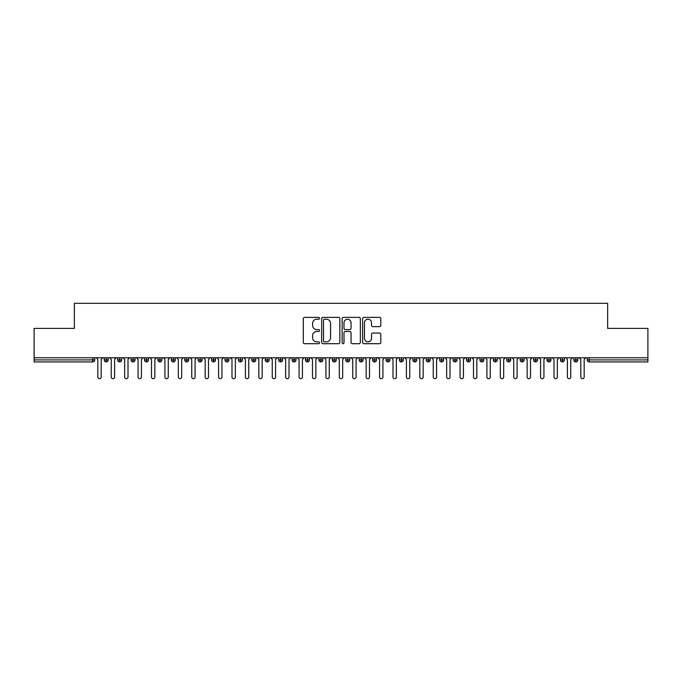 <?xml version="1.0" encoding="UTF-8"?>
<svg xmlns="http://www.w3.org/2000/svg" width="682" height="682" viewBox="0 0 682 682"><rect width="100%" height="100%" fill="white"/><g stroke="black" fill="none" stroke-linecap="round" stroke-linejoin="round"><path stroke-width="1.02" d="M319.534 318.289A0.921 0.921 0 0 0 318.613 317.369L304.624 317.369A1.313 1.313 0 0 0 303.302 318.682L303.302 342.39A1.313 1.313 0 0 0 304.624 343.702L318.613 343.702A0.921 0.921 0 0 0 319.534 342.782A0.921 0.921 0 0 0 318.613 341.861L316.806 341.861A4.211 4.211 0 0 1 312.586 337.65L312.586 335.672A4.211 4.211 0 0 1 316.806 331.461L318.613 331.461A0.921 0.921 0 0 0 319.534 330.531A0.921 0.921 0 0 0 318.613 329.611L316.806 329.611A4.211 4.211 0 0 1 312.586 325.399L312.586 323.421A4.211 4.211 0 0 1 316.806 319.21L318.613 319.21A0.921 0.921 0 0 0 319.534 318.289M379.49 326.652A1.313 1.313 0 0 0 380.803 325.331L380.803 318.682A1.313 1.313 0 0 0 379.49 317.369L363.949 317.369A1.313 1.313 0 0 0 362.628 318.682L362.628 342.39A1.313 1.313 0 0 0 363.949 343.702L379.49 343.702A1.313 1.313 0 0 0 380.803 342.39L380.803 334.351A1.313 1.313 0 0 0 379.49 333.038L372.832 333.038A1.313 1.313 0 0 0 371.52 334.351L371.52 338.34A3.521 3.521 0 0 1 367.999 341.861A3.521 3.521 0 0 1 364.478 338.34L364.478 322.731A3.521 3.521 0 0 1 367.999 319.21A3.521 3.521 0 0 1 371.52 322.731L371.52 325.331A1.313 1.313 0 0 0 372.832 326.652L379.49 326.652M34.1 357.769L647.9 357.769L647.9 328.392L607.653 328.392L607.653 303.302L74.347 303.302L74.347 328.392L34.1 328.392L34.1 359.917L92.761 359.917L92.761 357.769M339.849 318.682A1.313 1.313 0 0 0 338.528 317.369L322.995 317.369A1.313 1.313 0 0 0 321.674 318.682L321.674 342.39A1.313 1.313 0 0 0 322.995 343.702L338.528 343.702A1.313 1.313 0 0 0 339.849 342.39L339.849 318.682M343.472 317.369L359.005 317.369A1.313 1.313 0 0 1 360.326 318.682L360.326 342.39A1.313 1.313 0 0 1 359.005 343.702L352.355 343.702A1.313 1.313 0 0 1 351.042 342.39L351.042 332.773A1.313 1.313 0 0 0 349.721 331.461L345.314 331.461A1.313 1.313 0 0 0 343.992 332.773L343.992 342.782A0.921 0.921 0 0 1 343.072 343.702A0.921 0.921 0 0 1 342.151 342.782L342.151 318.682A1.313 1.313 0 0 1 343.472 317.369M94.772 359.917L92.761 359.917L92.761 361.929A2.012 2.012 0 0 0 94.772 359.917L94.772 357.769L94.772 359.917A2.012 2.012 0 0 1 92.761 361.929L34.1 361.929L34.1 359.917M647.9 357.769L647.9 361.929L589.239 361.929A2.012 2.012 0 0 1 587.228 359.917L587.228 357.769L587.228 359.917A2.012 2.012 0 0 0 589.239 361.929L589.239 359.917L647.9 359.917M106.247 357.769L106.247 361.929A2.012 2.012 0 0 1 104.235 359.917L104.235 357.769L104.235 359.917A2.012 2.012 0 0 0 106.247 361.929A2.012 2.012 0 0 0 108.191 359.917L108.191 357.769M119.665 357.769L119.665 361.929A2.012 2.012 0 0 1 117.654 359.917L117.654 357.769L117.654 359.917A2.012 2.012 0 0 0 119.665 361.929A2.012 2.012 0 0 0 121.609 359.917L121.609 357.769M133.075 357.769L133.075 361.929A2.012 2.012 0 0 1 131.063 359.917L131.063 357.769L131.063 359.917A2.012 2.012 0 0 0 133.075 361.929A2.012 2.012 0 0 0 135.027 359.917L135.027 357.769M146.494 357.769L146.494 361.929A2.012 2.012 0 0 1 144.482 359.917L144.482 357.769L144.482 359.917A2.012 2.012 0 0 0 146.494 361.929A2.012 2.012 0 0 0 148.437 359.917L148.437 357.769M159.912 357.769L159.912 361.929A2.012 2.012 0 0 1 157.9 359.917L157.9 357.769L157.9 359.917A2.012 2.012 0 0 0 159.912 361.929A2.012 2.012 0 0 0 161.856 359.917L161.856 357.769M173.33 357.769L173.33 361.929A2.012 2.012 0 0 1 171.318 359.917L171.318 357.769L171.318 359.917A2.012 2.012 0 0 0 173.33 361.929A2.012 2.012 0 0 0 175.274 359.917L175.274 357.769M186.749 357.769L186.749 361.929A2.012 2.012 0 0 1 184.737 359.917L184.737 357.769L184.737 359.917A2.012 2.012 0 0 0 186.749 361.929A2.012 2.012 0 0 0 188.692 359.917L188.692 357.769M200.158 357.769L200.158 361.929A2.012 2.012 0 0 1 198.147 359.917L198.147 357.769L198.147 359.917A2.012 2.012 0 0 0 200.158 361.929A2.012 2.012 0 0 0 202.111 359.917L202.111 357.769M213.577 357.769L213.577 361.929A2.012 2.012 0 0 1 211.565 359.917L211.565 357.769L211.565 359.917A2.012 2.012 0 0 0 213.577 361.929A2.012 2.012 0 0 0 215.521 359.917L215.521 357.769M226.995 357.769L226.995 361.929A2.012 2.012 0 0 1 224.983 359.917L224.983 357.769L224.983 359.917A2.012 2.012 0 0 0 226.995 361.929A2.012 2.012 0 0 0 228.939 359.917L228.939 357.769M240.414 357.769L240.414 361.929A2.012 2.012 0 0 1 238.402 359.917L238.402 357.769L238.402 359.917A2.012 2.012 0 0 0 240.414 361.929A2.012 2.012 0 0 0 242.357 359.917L242.357 357.769M253.823 357.769L253.823 361.929A2.012 2.012 0 0 1 251.811 359.917L251.811 357.769L251.811 359.917A2.012 2.012 0 0 0 253.823 361.929A2.012 2.012 0 0 0 255.776 359.917L255.776 357.769M267.242 357.769L267.242 361.929A2.012 2.012 0 0 1 265.23 359.917A2.012 2.012 0 0 0 267.242 361.929A2.012 2.012 0 0 1 265.23 359.917L265.23 357.769M269.185 357.769L269.185 359.917A2.012 2.012 0 0 1 267.242 361.929A2.012 2.012 0 0 0 269.185 359.917L265.23 359.917M280.66 361.929A2.012 2.012 0 0 1 278.648 359.917L278.648 357.769L278.648 359.917A2.012 2.012 0 0 0 280.66 361.929A2.012 2.012 0 0 0 282.604 359.917L282.604 357.769L282.604 359.917A2.012 2.012 0 0 1 280.66 361.929L280.66 359.917L282.604 359.917M294.078 357.769L294.078 361.929A2.012 2.012 0 0 1 292.067 359.917L292.067 357.769L292.067 359.917A2.012 2.012 0 0 0 294.078 361.929A2.012 2.012 0 0 0 296.022 359.917L296.022 357.769M307.497 357.769L307.497 361.929A2.012 2.012 0 0 1 305.476 359.917L305.476 357.769L305.476 359.917A2.012 2.012 0 0 0 307.497 361.929A2.012 2.012 0 0 0 309.44 359.917L309.44 357.769M320.907 357.769L320.907 359.917L318.895 359.917L318.895 357.769L318.895 359.917A2.012 2.012 0 0 0 320.907 361.929A2.012 2.012 0 0 0 322.85 359.917L322.85 357.769L322.85 359.917A2.012 2.012 0 0 1 320.907 361.929A2.012 2.012 0 0 1 318.895 359.917A2.012 2.012 0 0 0 320.907 361.929L320.907 359.917L322.85 359.917M334.325 357.769L334.325 361.929A2.012 2.012 0 0 1 332.313 359.917L332.313 357.769L332.313 359.917A2.012 2.012 0 0 0 334.325 361.929A2.012 2.012 0 0 0 336.269 359.917L336.269 357.769M347.743 357.769L347.743 361.929A2.012 2.012 0 0 1 345.731 359.917L345.731 357.769L345.731 359.917A2.012 2.012 0 0 0 347.743 361.929A2.012 2.012 0 0 0 349.687 359.917L349.687 357.769M361.162 357.769L361.162 361.929A2.012 2.012 0 0 1 359.15 359.917L359.15 357.769L359.15 359.917A2.012 2.012 0 0 0 361.162 361.929A2.012 2.012 0 0 0 363.105 359.917L363.105 357.769M374.571 357.769L374.571 361.929A2.012 2.012 0 0 1 372.56 359.917L372.56 357.769M376.524 357.769L376.524 359.917A2.012 2.012 0 0 1 374.571 361.929A2.012 2.012 0 0 0 376.524 359.917L372.56 359.917A2.012 2.012 0 0 0 374.571 361.929M387.99 357.769L387.99 361.929A2.012 2.012 0 0 1 385.978 359.917L385.978 357.769L385.978 359.917A2.012 2.012 0 0 0 387.99 361.929A2.012 2.012 0 0 0 389.933 359.917L389.933 357.769M401.408 357.769L401.408 361.929A2.012 2.012 0 0 1 399.396 359.917L399.396 357.769M403.352 357.769L403.352 359.917A2.012 2.012 0 0 1 401.408 361.929A2.012 2.012 0 0 0 403.352 359.917L399.396 359.917A2.012 2.012 0 0 0 401.408 361.929M414.827 357.769L414.827 361.929A2.012 2.012 0 0 1 412.815 359.917L412.815 357.769M416.77 357.769L416.77 359.917A2.012 2.012 0 0 1 414.827 361.929A2.012 2.012 0 0 0 416.77 359.917L412.815 359.917A2.012 2.012 0 0 0 414.827 361.929M428.236 357.769L428.236 361.929A2.012 2.012 0 0 1 426.224 359.917A2.012 2.012 0 0 0 428.236 361.929A2.012 2.012 0 0 1 426.224 359.917L426.224 357.769M430.189 357.769L430.189 359.917L430.189 357.769M441.655 357.769L441.655 361.929A2.012 2.012 0 0 1 439.643 359.917L439.643 357.769M443.598 357.769L443.598 359.917A2.012 2.012 0 0 1 441.655 361.929A2.012 2.012 0 0 0 443.598 359.917L439.643 359.917A2.012 2.012 0 0 0 441.655 361.929M455.073 357.769L455.073 361.929A2.012 2.012 0 0 1 453.061 359.917L453.061 357.769M457.017 357.769L457.017 359.917A2.012 2.012 0 0 1 455.073 361.929A2.012 2.012 0 0 0 457.017 359.917L453.061 359.917A2.012 2.012 0 0 0 455.073 361.929M468.491 357.769L468.491 361.929A2.012 2.012 0 0 1 466.479 359.917L466.479 357.769M470.435 357.769L470.435 359.917A2.012 2.012 0 0 1 468.491 361.929A2.012 2.012 0 0 0 470.435 359.917L466.479 359.917A2.012 2.012 0 0 0 468.491 361.929M481.91 357.769L481.91 361.929A2.012 2.012 0 0 1 479.889 359.917L479.889 357.769M483.853 357.769L483.853 359.917A2.012 2.012 0 0 1 481.91 361.929A2.012 2.012 0 0 0 483.853 359.917L479.889 359.917A2.012 2.012 0 0 0 481.91 361.929M495.32 357.769L495.32 361.929A2.012 2.012 0 0 1 493.308 359.917L493.308 357.769M497.263 357.769L497.263 359.917L497.263 357.769M508.738 357.769L508.738 361.929A2.012 2.012 0 0 1 506.726 359.917L506.726 357.769M510.682 357.769L510.682 359.917A2.012 2.012 0 0 1 508.738 361.929A2.012 2.012 0 0 0 510.682 359.917L506.726 359.917A2.012 2.012 0 0 0 508.738 361.929M522.156 357.769L522.156 361.929A2.012 2.012 0 0 1 520.144 359.917L520.144 357.769L520.144 359.917A2.012 2.012 0 0 0 522.156 361.929A2.012 2.012 0 0 0 524.1 359.917L524.1 357.769M535.575 357.769L535.575 361.929A2.012 2.012 0 0 1 533.563 359.917L533.563 357.769M537.518 357.769L537.518 359.917L537.518 357.769M548.984 357.769L548.984 361.929A2.012 2.012 0 0 1 546.973 359.917A2.012 2.012 0 0 0 548.984 361.929A2.012 2.012 0 0 1 546.973 359.917L546.973 357.769M550.937 357.769L550.937 359.917L550.937 357.769M562.403 357.769L562.403 361.929A2.012 2.012 0 0 1 560.391 359.917L560.391 357.769L560.391 359.917A2.012 2.012 0 0 0 562.403 361.929A2.012 2.012 0 0 0 564.346 359.917L564.346 357.769M575.821 357.769L575.821 361.929A2.012 2.012 0 0 1 573.809 359.917A2.012 2.012 0 0 0 575.821 361.929A2.012 2.012 0 0 1 573.809 359.917L573.809 357.769M577.765 357.769L577.765 359.917A2.012 2.012 0 0 1 575.821 361.929A2.012 2.012 0 0 0 577.765 359.917L573.809 359.917M280.66 357.769L280.66 359.917L278.648 359.917M428.236 361.929A2.012 2.012 0 0 0 430.189 359.917A2.012 2.012 0 0 1 428.236 361.929M495.32 361.929A2.012 2.012 0 0 0 497.263 359.917A2.012 2.012 0 0 1 495.32 361.929A2.012 2.012 0 0 1 493.308 359.917L497.263 359.917M535.575 361.929A2.012 2.012 0 0 0 537.518 359.917A2.012 2.012 0 0 1 535.575 361.929A2.012 2.012 0 0 1 533.563 359.917L537.518 359.917M548.984 361.929A2.012 2.012 0 0 0 550.937 359.917A2.012 2.012 0 0 1 548.984 361.929M324.436 319.21A0.921 0.921 0 0 0 323.515 320.131L323.515 340.94A0.921 0.921 0 0 0 324.436 341.861L326.346 341.861A4.211 4.211 0 0 0 330.565 337.65L330.565 323.421A4.211 4.211 0 0 0 326.346 319.21L324.436 319.21M351.042 322.799A3.521 3.521 0 0 0 347.522 319.278A3.521 3.521 0 0 0 343.992 322.799L343.992 328.298A1.313 1.313 0 0 0 345.314 329.611L349.721 329.611A1.313 1.313 0 0 0 351.042 328.298L351.042 322.799M97.824 377.027L97.824 359.448L97.824 377.027A1.679 1.679 0 0 0 99.504 378.698A1.679 1.679 0 0 0 101.183 377.027L101.183 359.448L101.183 377.027M102.863 357.769L101.183 359.448M97.824 359.448L96.153 357.769M111.243 377.027L111.243 359.448L111.243 377.027A1.679 1.679 0 0 0 112.922 378.698A1.679 1.679 0 0 0 114.602 377.027L114.602 359.448L114.602 377.027M124.661 377.027L124.661 359.448L124.661 377.027A1.679 1.679 0 0 0 126.34 378.698A1.679 1.679 0 0 0 128.011 377.027L128.011 359.448L128.011 377.027M138.079 377.027L138.079 359.448L138.079 377.027A1.679 1.679 0 0 0 139.75 378.698A1.679 1.679 0 0 0 141.43 377.027L141.43 359.448L141.43 377.027M151.489 377.027L151.489 359.448L151.489 377.027A1.679 1.679 0 0 0 153.169 378.698A1.679 1.679 0 0 0 154.848 377.027L154.848 359.448L154.848 377.027M116.272 357.769L114.602 359.448M111.243 359.448L109.563 357.769M129.691 357.769L128.011 359.448M124.661 359.448L122.982 357.769M143.109 357.769L141.43 359.448M138.079 359.448L136.4 357.769M156.528 357.769L154.848 359.448M151.489 359.448L149.818 357.769M164.908 377.027L164.908 359.448L164.908 377.027A1.679 1.679 0 0 0 166.587 378.698A1.679 1.679 0 0 0 168.266 377.027L168.266 359.448L168.266 377.027M169.937 357.769L168.266 359.448M164.908 359.448L163.237 357.769M178.326 377.027L178.326 359.448L178.326 377.027A1.679 1.679 0 0 0 180.005 378.698A1.679 1.679 0 0 0 181.676 377.027L181.676 359.448L181.676 377.027M191.744 377.027L191.744 359.448L191.744 377.027A1.679 1.679 0 0 0 193.424 378.698A1.679 1.679 0 0 0 195.095 377.027L195.095 359.448L195.095 377.027M205.163 377.027L205.163 359.448L205.163 377.027A1.679 1.679 0 0 0 206.834 378.698A1.679 1.679 0 0 0 208.513 377.027L208.513 359.448L208.513 377.027M218.572 377.027L218.572 359.448L218.572 377.027A1.679 1.679 0 0 0 220.252 378.698A1.679 1.679 0 0 0 221.931 377.027L221.931 359.448L221.931 377.027M183.356 357.769L181.676 359.448M178.326 359.448L176.647 357.769M196.774 357.769L195.095 359.448M191.744 359.448L190.065 357.769M210.192 357.769L208.513 359.448M205.163 359.448L203.483 357.769M223.611 357.769L221.931 359.448M218.572 359.448L216.902 357.769M231.991 377.027L231.991 359.448L231.991 377.027A1.679 1.679 0 0 0 233.67 378.698A1.679 1.679 0 0 0 235.35 377.027L235.35 359.448L235.35 377.027M245.409 377.027L245.409 359.448L245.409 377.027A1.679 1.679 0 0 0 247.089 378.698A1.679 1.679 0 0 0 248.76 377.027L248.76 359.448L248.76 377.027M258.828 377.027L258.828 359.448L258.828 377.027A1.679 1.679 0 0 0 260.498 378.698A1.679 1.679 0 0 0 262.178 377.027L262.178 359.448L262.178 377.027M272.237 377.027L272.237 359.448L272.237 377.027A1.679 1.679 0 0 0 273.917 378.698A1.679 1.679 0 0 0 275.596 377.027L275.596 359.448L275.596 377.027M285.656 377.027L285.656 359.448L285.656 377.027A1.679 1.679 0 0 0 287.335 378.698A1.679 1.679 0 0 0 289.015 377.027L289.015 359.448L289.015 377.027M237.021 357.769L235.35 359.448M231.991 359.448L230.311 357.769M250.439 357.769L248.76 359.448M245.409 359.448L243.73 357.769M263.857 357.769L262.178 359.448M258.828 359.448L257.148 357.769M277.276 357.769L275.596 359.448M272.237 359.448L270.566 357.769M290.685 357.769L289.015 359.448M285.656 359.448L283.976 357.769M299.074 377.027L299.074 359.448L299.074 377.027A1.679 1.679 0 0 0 300.753 378.698A1.679 1.679 0 0 0 302.424 377.027L302.424 359.448L302.424 377.027M304.104 357.769L302.424 359.448M299.074 359.448L297.395 357.769M312.492 377.027L312.492 359.448L312.492 377.027A1.679 1.679 0 0 0 314.163 378.698A1.679 1.679 0 0 0 315.843 377.027L315.843 359.448L315.843 377.027M317.522 357.769L315.843 359.448M312.492 359.448L310.813 357.769M325.911 377.027L325.911 359.448L325.911 377.027A1.679 1.679 0 0 0 327.582 378.698A1.679 1.679 0 0 0 329.261 377.027L329.261 359.448L329.261 377.027M330.94 357.769L329.261 359.448M325.911 359.448L324.231 357.769M339.321 377.027L339.321 359.448L339.321 377.027A1.679 1.679 0 0 0 341 378.698A1.679 1.679 0 0 0 342.679 377.027L342.679 359.448L342.679 377.027M344.35 357.769L342.679 359.448M339.321 359.448L337.65 357.769M352.739 377.027L352.739 359.448L352.739 377.027A1.679 1.679 0 0 0 354.418 378.698A1.679 1.679 0 0 0 356.089 377.027L356.089 359.448L356.089 377.027M357.769 357.769L356.089 359.448M352.739 359.448L351.06 357.769M366.157 377.027L366.157 359.448L366.157 377.027A1.679 1.679 0 0 0 367.837 378.698A1.679 1.679 0 0 0 369.508 377.027L369.508 359.448L369.508 377.027M371.187 357.769L369.508 359.448M366.157 359.448L364.478 357.769M379.576 377.027L379.576 359.448L379.576 377.027A1.679 1.679 0 0 0 381.247 378.698A1.679 1.679 0 0 0 382.926 377.027L382.926 359.448L382.926 377.027M384.605 357.769L382.926 359.448M379.576 359.448L377.896 357.769M392.985 377.027L392.985 359.448L392.985 377.027A1.679 1.679 0 0 0 394.665 378.698A1.679 1.679 0 0 0 396.344 377.027L396.344 359.448L396.344 377.027M398.024 357.769L396.344 359.448M392.985 359.448L391.315 357.769M406.404 377.027L406.404 359.448L406.404 377.027A1.679 1.679 0 0 0 408.083 378.698A1.679 1.679 0 0 0 409.763 377.027L409.763 359.448L409.763 377.027M411.434 357.769L409.763 359.448M406.404 359.448L404.724 357.769M419.822 377.027L419.822 359.448L419.822 377.027A1.679 1.679 0 0 0 421.502 378.698A1.679 1.679 0 0 0 423.172 377.027L423.172 359.448L423.172 377.027M424.852 357.769L423.172 359.448M419.822 359.448L418.143 357.769M433.24 377.027L433.24 359.448L433.24 377.027A1.679 1.679 0 0 0 434.911 378.698A1.679 1.679 0 0 0 436.591 377.027L436.591 359.448L436.591 377.027M438.27 357.769L436.591 359.448M433.24 359.448L431.561 357.769M446.65 377.027L446.65 359.448L446.65 377.027A1.679 1.679 0 0 0 448.33 378.698A1.679 1.679 0 0 0 450.009 377.027L450.009 359.448L450.009 377.027M451.689 357.769L450.009 359.448M446.65 359.448L444.979 357.769M460.069 377.027L460.069 359.448L460.069 377.027A1.679 1.679 0 0 0 461.748 378.698A1.679 1.679 0 0 0 463.428 377.027L463.428 359.448L463.428 377.027M465.098 357.769L463.428 359.448M460.069 359.448L458.389 357.769M473.487 377.027L473.487 359.448L473.487 377.027A1.679 1.679 0 0 0 475.166 378.698A1.679 1.679 0 0 0 476.837 377.027L476.837 359.448L476.837 377.027M478.517 357.769L476.837 359.448M473.487 359.448L471.808 357.769M486.905 377.027L486.905 359.448L486.905 377.027A1.679 1.679 0 0 0 488.576 378.698A1.679 1.679 0 0 0 490.256 377.027L490.256 359.448L490.256 377.027M491.935 357.769L490.256 359.448M486.905 359.448L485.226 357.769M500.324 377.027L500.324 359.448L500.324 377.027A1.679 1.679 0 0 0 501.995 378.698A1.679 1.679 0 0 0 503.674 377.027L503.674 359.448L503.674 377.027M505.353 357.769L503.674 359.448M500.324 359.448L498.644 357.769M513.734 377.027L513.734 359.448L513.734 377.027A1.679 1.679 0 0 0 515.413 378.698A1.679 1.679 0 0 0 517.092 377.027L517.092 359.448L517.092 377.027M518.763 357.769L517.092 359.448M513.734 359.448L512.063 357.769M527.152 377.027L527.152 359.448L527.152 377.027A1.679 1.679 0 0 0 528.831 378.698A1.679 1.679 0 0 0 530.511 377.027L530.511 359.448L530.511 377.027M532.182 357.769L530.511 359.448M527.152 359.448L525.472 357.769M540.57 377.027L540.57 359.448L540.57 377.027A1.679 1.679 0 0 0 542.25 378.698A1.679 1.679 0 0 0 543.921 377.027L543.921 359.448L543.921 377.027M545.6 357.769L543.921 359.448M540.57 359.448L538.891 357.769M553.989 377.027L553.989 359.448L553.989 377.027A1.679 1.679 0 0 0 555.659 378.698A1.679 1.679 0 0 0 557.339 377.027L557.339 359.448L557.339 377.027M559.018 357.769L557.339 359.448M553.989 359.448L552.309 357.769M567.398 377.027L567.398 359.448L567.398 377.027A1.679 1.679 0 0 0 569.078 378.698A1.679 1.679 0 0 0 570.757 377.027L570.757 359.448L570.757 377.027M572.437 357.769L570.757 359.448M567.398 359.448L565.728 357.769M580.817 377.027L580.817 359.448L580.817 377.027A1.679 1.679 0 0 0 582.496 378.698A1.679 1.679 0 0 0 584.176 377.027L584.176 359.448L584.176 377.027M585.847 357.769L584.176 359.448M580.817 359.448L579.137 357.769M589.239 357.769L589.239 359.917L587.228 359.917M104.235 359.917A2.012 2.012 0 0 0 106.247 361.929A2.012 2.012 0 0 0 108.191 359.917L104.235 359.917M117.654 359.917A2.012 2.012 0 0 0 119.665 361.929A2.012 2.012 0 0 0 121.609 359.917L117.654 359.917M131.063 359.917A2.012 2.012 0 0 0 133.075 361.929A2.012 2.012 0 0 0 135.027 359.917L131.063 359.917M144.482 359.917A2.012 2.012 0 0 0 146.494 361.929A2.012 2.012 0 0 0 148.437 359.917L144.482 359.917M157.9 359.917A2.012 2.012 0 0 0 159.912 361.929A2.012 2.012 0 0 0 161.856 359.917L157.9 359.917M171.318 359.917L175.274 359.917A2.012 2.012 0 0 1 173.33 361.929M184.737 359.917A2.012 2.012 0 0 0 186.749 361.929A2.012 2.012 0 0 0 188.692 359.917L184.737 359.917M198.147 359.917L202.111 359.917A2.012 2.012 0 0 1 200.158 361.929M211.565 359.917A2.012 2.012 0 0 0 213.577 361.929A2.012 2.012 0 0 0 215.521 359.917L211.565 359.917M224.983 359.917A2.012 2.012 0 0 0 226.995 361.929A2.012 2.012 0 0 0 228.939 359.917L224.983 359.917M238.402 359.917A2.012 2.012 0 0 0 240.414 361.929A2.012 2.012 0 0 0 242.357 359.917L238.402 359.917M251.811 359.917A2.012 2.012 0 0 0 253.823 361.929A2.012 2.012 0 0 0 255.776 359.917L251.811 359.917M292.067 359.917L296.022 359.917A2.012 2.012 0 0 1 294.078 361.929M305.476 359.917A2.012 2.012 0 0 0 307.497 361.929A2.012 2.012 0 0 0 309.44 359.917L305.476 359.917M332.313 359.917L336.269 359.917A2.012 2.012 0 0 1 334.325 361.929M345.731 359.917A2.012 2.012 0 0 0 347.743 361.929A2.012 2.012 0 0 0 349.687 359.917L345.731 359.917M359.15 359.917L363.105 359.917A2.012 2.012 0 0 1 361.162 361.929M385.978 359.917L389.933 359.917A2.012 2.012 0 0 1 387.99 361.929M426.224 359.917L430.189 359.917M520.144 359.917L524.1 359.917A2.012 2.012 0 0 1 522.156 361.929M546.973 359.917L550.937 359.917M560.391 359.917A2.012 2.012 0 0 0 562.403 361.929A2.012 2.012 0 0 0 564.346 359.917L560.391 359.917"/></g></svg>
